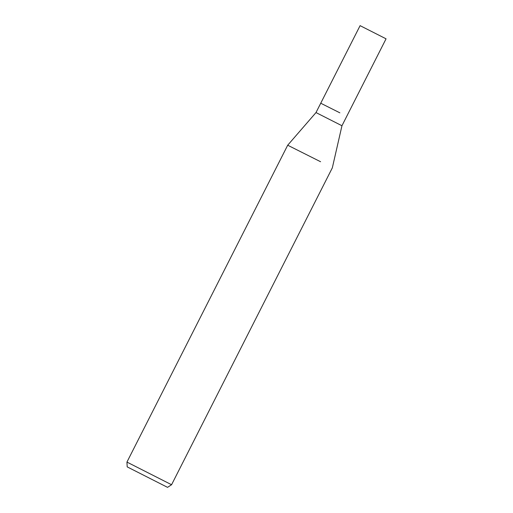 <?xml version="1.0" encoding="UTF-8"?>
<svg xmlns="http://www.w3.org/2000/svg" width="513" height="513" viewBox="0 0 513 513"><rect width="100%" height="100%" fill="white"/><g stroke="black" fill="none" stroke-linecap="round" stroke-linejoin="round"><path stroke-width="0.77" d="M339.875 112.834L320.74 103.222L315.995 112.571L341.959 125.743L332.328 167.86L171.573 484.727L126.942 462.085L127.205 466.881L167.546 487.35L127.205 466.881M320.593 161.736L287.697 145.217L126.942 462.085M320.74 103.222L360.094 25.65L386.058 38.821L341.959 125.743M167.546 487.35L171.573 484.727M315.995 112.571L287.697 145.217"/></g></svg>
